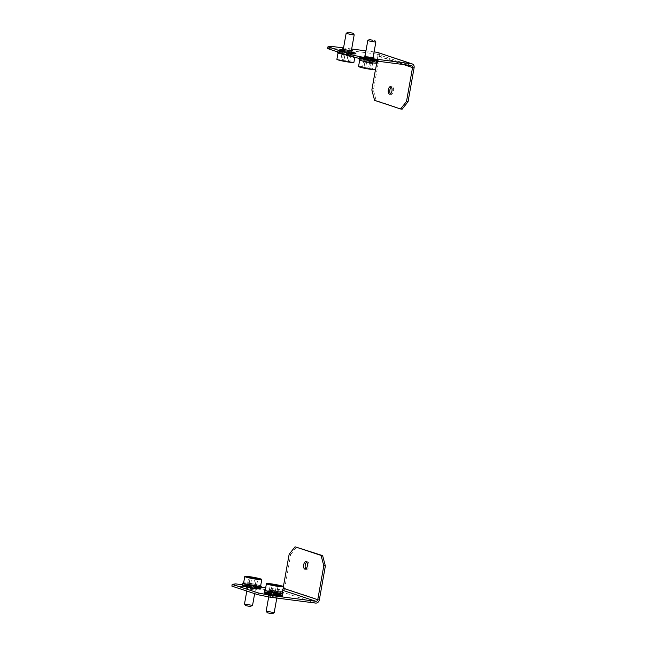 <?xml version="1.0" encoding="UTF-8"?>
<svg xmlns="http://www.w3.org/2000/svg" width="646" height="646" viewBox="0 0 646 646"><rect width="100%" height="100%" fill="white"/><g stroke="black" fill="none" stroke-linecap="round" stroke-linejoin="round"><path stroke-width="0.48" stroke-dasharray="3.23 2.42" d="M305.849 568.932A3.819 1.89 -82.6 0 0 306.592 569.384A3.819 1.89 -82.6 0 0 308.901 566.195A3.819 1.89 -82.6 0 0 307.577 561.802A3.819 1.89 -82.6 0 0 306.745 562.052M251.157 587.61A5.006 0.412 10.1 0 0 254.007 588.062A5.006 0.412 10.1 0 0 256.551 588.151A5.006 0.412 10.1 0 0 249.243 586.487A5.006 0.412 10.1 0 0 246.699 586.398A5.006 0.412 10.1 0 0 250.083 587.4M253.692 589.846A5.006 0.412 10.1 0 0 256.236 589.935A5.006 0.412 10.1 0 0 248.928 588.272A5.006 0.412 10.1 0 0 246.384 588.183A5.006 0.412 10.1 0 0 253.692 589.846M274.655 595.103A5.006 0.412 10.1 0 0 275.672 595.241A5.006 0.412 10.1 0 0 278.216 595.329A5.006 0.412 10.1 0 0 270.908 593.666A5.006 0.412 10.1 0 0 268.356 593.577A5.006 0.412 10.1 0 0 273.541 594.918M275.349 597.033A5.006 0.412 10.1 0 0 277.901 597.114A5.006 0.412 10.1 0 0 270.585 595.451A5.006 0.412 10.1 0 0 268.042 595.362A5.006 0.412 10.1 0 0 275.349 597.033M283.392 586.568L283.093 588.215A1.817 1.575 -71.7 0 1 281.212 589.798L265.692 587.787M289.142 554.292L290.708 554.494L284.668 588.425A3.642 3.149 -71.7 0 1 280.889 591.583L235.394 585.688L235.717 583.903M261.073 587.19L242.638 584.8M231.89 586.108L235.394 585.688M290.708 554.494L296.627 547M390.467 93.92A3.819 1.89 -82.6 0 0 391.201 94.373A3.819 1.89 -82.6 0 0 393.511 91.183A3.819 1.89 -82.6 0 0 392.187 86.79A3.819 1.89 -82.6 0 0 391.355 87.032M366.33 57.938A5.006 0.412 -169.9 0 1 373.646 59.602A5.006 0.412 -169.9 0 1 371.095 59.513A5.006 0.412 -169.9 0 1 363.787 57.849A5.006 0.412 -169.9 0 1 366.33 57.938M365.047 55.984A5.006 0.412 -169.9 0 1 366.653 56.154A5.006 0.412 -169.9 0 1 373.105 57.421M344.673 50.759A5.006 0.412 -169.9 0 1 351.981 52.423A5.006 0.412 -169.9 0 1 349.438 52.334A5.006 0.412 -169.9 0 1 342.13 50.671A5.006 0.412 -169.9 0 1 344.673 50.759M343.381 48.805A5.006 0.412 -169.9 0 1 344.988 48.967A5.006 0.412 -169.9 0 1 351.448 50.243M375.471 69.615L377.886 56.065A1.817 1.575 108.3 0 0 376.634 54.07L331.14 48.167L331.463 46.383M402.151 109.174L376.158 100.558L373.412 90.198L379.452 56.267A3.642 3.149 108.3 0 0 377.466 52.399M373.412 90.198L371.846 89.988M374.091 51.914L365.959 50.856M351.666 49.007L343.535 47.949M327.635 48.587L331.14 48.167M374.583 100.356L376.158 100.558M260.766 588.869A9.286 0.767 -169.9 0 0 260.403 588.611L260.564 587.715A9.286 0.767 10.1 0 0 259.95 587.472L259.797 588.369A9.286 0.767 -169.9 0 0 257.948 587.828L255.073 587.626L255.235 586.738L253.935 586.415L253.781 587.311L253.119 587.166L253.272 586.277L251.633 585.962L251.472 586.859L250.753 586.738L250.914 585.841L249.372 585.623L249.211 586.52L248.629 586.447L248.791 585.559L247.757 585.486L247.305 586.382L247.466 585.494L247.063 586.479L242.5 585.615L242.662 584.719A9.286 0.767 10.1 0 1 242.912 584.622L242.751 585.518A9.286 0.767 -169.9 0 1 243.994 585.494L247.596 586.374M250.139 587.375L249.477 587.238L249.631 586.342L248.339 586.027L248.177 586.923L247.297 585.664L247.063 586.479M249.251 584.396L256.672 585.413L249.251 584.396M257.948 587.828L258.109 586.939A9.286 0.767 10.1 0 0 257.479 586.778A9.286 0.767 10.1 0 0 256.809 586.616L256.648 587.513L253.781 587.311M243.639 582.805A9.286 0.767 -169.9 0 1 257.802 584.993A9.286 0.767 -169.9 0 1 260.661 585.833M253.119 587.166L253.959 586.011A9.286 0.767 10.1 0 0 252.32 585.696L252.158 586.592A9.286 0.767 -169.9 0 0 249.073 586.075L250.753 586.738M252.158 586.592L251.472 586.859M253.805 586.899A9.286 0.767 -169.9 0 1 256.648 587.513M259.797 588.369L255.073 587.626M260.403 588.611L256.115 587.997L260.532 588.894M248.629 586.447L245.028 585.567A9.286 0.767 -169.9 0 1 247.531 585.849L249.211 586.52M250.228 586.875L251.94 586.802L251.779 587.69L254.177 588.474M251.779 587.69L251.092 587.957M249.477 587.238L246.602 587.036M248.177 586.923L246.643 586.81M247.749 586.794L243.461 586.18M247.143 586.552L243.485 586.027M247.305 586.382L242.751 585.518M260.5 589.031L258.255 588.805M258.222 588.982L254.241 588.11M249.073 586.075L249.235 585.179A9.286 0.767 10.1 0 0 247.684 584.961L247.531 585.849M245.028 585.567L245.189 584.67A9.286 0.767 10.1 0 0 244.148 584.606L243.994 585.494M252.497 587.812L252.659 586.915L254.201 587.141L254.04 588.03M254.621 588.102L254.782 587.206L255.816 587.279L255.655 588.175M255.945 588.167L256.349 587.174L256.196 588.07M256.115 587.997L256.268 587.101L255.663 586.859L255.509 587.755M245.189 584.67L248.791 585.559M244.148 584.606L247.757 585.486M255.816 587.279L259.417 588.159M254.782 587.206L258.384 588.086M260.911 588.038L256.349 587.174M260.661 588.135L256.107 587.271M259.95 587.472L255.663 586.859M260.564 587.715L256.268 587.101M256.809 586.616L253.935 586.415M258.109 586.939L255.235 586.738M252.32 585.696L251.633 585.962M253.959 586.011L253.272 586.277M251.94 586.802L251.254 587.069M250.293 586.487L249.606 586.754M247.216 585.583L242.662 584.719M247.466 585.494L242.912 584.622M247.903 585.898L243.615 585.284M247.297 585.664L243.009 585.05M248.339 586.027L245.464 585.825M249.631 586.342L246.764 586.148M252.659 586.915L254.338 587.585M254.201 587.141L255.889 587.803M249.235 585.179L250.914 585.841M247.684 584.961L249.372 585.623M245.601 605.568L250.963 606.521M252.554 605.407L244.495 603.97M260.613 586.108A8.648 0.719 10.1 0 0 255.719 584.573A8.648 0.719 10.1 0 0 246.57 583.063A8.648 0.719 10.1 0 0 243.59 583.08M254.726 585.324L248.072 583.879L254.726 585.324M255.356 584.186L256.906 584.081L253.878 583.241L247.749 582.611L255.356 584.186L256.309 578.824M250.777 583.443L251.73 578.089M247.749 582.611L248.702 577.249M249.299 582.506L250.163 577.653M253.878 583.241L254.71 578.566M256.906 584.081L257.859 578.727M264.359 592.891L268.728 593.617L268.889 592.729L269.18 593.9L269.334 593.004L270.319 593.294L270.165 594.183L270.731 594.328L270.884 593.432L272.41 593.755L272.249 594.651L272.959 594.788L273.121 593.892L274.703 594.554M277.845 595.289L282.423 596.056L282.585 595.16A9.286 0.767 10.1 0 0 282.528 595.079A9.286 0.767 10.1 0 0 282.399 594.99L282.237 595.878A9.286 0.767 -169.9 0 0 281.107 595.434L277.659 595.111L277.82 594.223L277.74 595.329L277.893 594.433L277.231 594.449L277.069 595.346L276.625 595.313L276.779 594.417L275.446 594.263L275.285 595.16L274.615 595.063M278.305 592.535L273.985 592.204L269.196 590.961L278.305 592.535M265.304 589.984A9.286 0.767 -169.9 0 1 273.896 591.017A9.286 0.767 -169.9 0 1 282.326 593.02M281.107 595.434L281.268 594.538A9.286 0.767 10.1 0 0 280.283 594.255L280.122 595.144A9.286 0.767 -169.9 0 0 277.691 594.546L277.853 593.658A9.286 0.767 10.1 0 0 276.335 593.327L276.173 594.223A9.286 0.767 -169.9 0 0 273.096 593.642L273.258 592.745A9.286 0.767 10.1 0 0 271.611 592.471L271.449 593.367A9.286 0.767 -169.9 0 0 268.558 592.947L268.712 592.059A9.286 0.767 10.1 0 0 267.379 591.906L267.218 592.794L269.955 593.601L269.503 593.569L269.665 592.673L268.994 592.689L268.841 593.577L264.618 592.673L264.771 591.784L268.994 592.689M264.771 591.784A9.286 0.767 10.1 0 1 265.441 591.768L265.28 592.665A9.286 0.767 -169.9 0 1 267.218 592.794M264.157 592.802A9.286 0.767 -169.9 0 1 264.618 592.673M266.451 593.763L270.165 594.183M266.483 593.593L269.18 593.9M264.335 593.028L268.914 593.795M265.28 592.665L269.503 593.569M270.399 594.683L272.249 594.651M273.476 595.265L272.959 594.788M277.4 595.006L277.554 594.118L276.569 593.827L276.415 594.724L275.85 594.586L277.691 594.546M276.415 594.724L280.122 595.144M277.659 595.111L282.237 595.878M277.74 595.329L281.325 596.096M277.069 595.346L281.293 596.25M276.625 595.313L278.063 595.733M275.285 595.16L278.022 595.959M268.558 592.947L271.449 593.367M273.096 593.642L276.173 594.223M275.85 594.586L276.004 593.69L274.485 593.367L274.324 594.255M273.613 594.126L273.775 593.23L272.119 592.955L271.966 593.844M271.288 593.747L271.449 592.858L270.109 592.705L269.955 593.601M264.311 591.962L268.881 592.745L269.196 590.961M273.638 594.377L273.121 593.892M275.285 594.651L274.776 594.167M272.119 592.955L271.611 592.471M273.775 593.23L273.258 592.745M267.379 591.906L270.109 592.705M268.712 592.059L271.449 592.858M265.441 591.768L269.665 592.673M264.497 592.132L269.075 592.899M266.612 592.867L270.319 593.294M265.627 592.584L269.334 593.004M276.569 593.827L280.283 594.255M277.554 594.118L281.268 594.538M276.779 594.417L279.516 595.216M275.446 594.263L278.176 595.063M277.893 594.433L282.116 595.337M277.231 594.449L281.454 595.354M278.006 594.393L282.585 595.16M277.82 594.223L282.399 594.99M276.004 593.69L277.853 593.658M274.485 593.367L276.335 593.327M269.043 593.464L270.884 593.432M270.561 593.795L272.41 593.755M267.266 612.747L272.62 613.7M274.219 612.586L266.152 611.148M282.278 593.294A8.648 0.719 10.1 0 0 271.239 590.638A8.648 0.719 10.1 0 0 265.256 590.258M272.572 591.235L269.729 591.058L277.796 592.495L272.572 591.235M272.604 589.903L269.447 589.637L270.827 590.258L278.531 591.413L272.604 589.903L273.436 585.228M277.15 590.791L278.014 585.938M278.531 591.413L279.484 586.059M275.374 591.147L276.327 585.793M270.827 590.258L271.78 584.905M269.447 589.637L270.399 584.275M356.196 53.174A9.286 0.767 10.1 0 1 356.18 53.206L351.618 52.342L351.214 53.327L351.085 52.439L354.686 53.327L354.533 54.216A9.286 0.767 -169.9 0 1 353.491 54.143L353.653 53.255A9.286 0.767 10.1 0 1 351.149 52.972L350.996 53.86A9.286 0.767 -169.9 0 1 349.446 53.642L349.607 52.746A9.286 0.767 10.1 0 1 346.522 52.229L346.361 53.125A9.286 0.767 -169.9 0 1 344.722 52.811L344.875 51.922A9.286 0.767 10.1 0 1 342.033 51.309L344.899 51.51L344.746 52.399L343.446 52.084L343.171 51.066L343.018 51.963L342.412 51.72L342.485 50.751L342.323 51.623L342.735 50.654L342.865 51.543L343.898 51.615L344.06 50.719L344.641 50.784L344.48 51.68L346.022 51.906L346.183 51.01L344.504 50.348A9.286 0.767 10.1 0 1 347.588 50.864L347.427 51.753A9.286 0.767 -169.9 0 1 349.074 52.068L349.228 51.171A9.286 0.767 10.1 0 1 352.078 51.785L351.917 52.673A9.286 0.767 -169.9 0 1 352.595 52.835A9.286 0.767 -169.9 0 1 353.217 52.996L353.378 52.1A9.286 0.767 10.1 0 1 355.219 52.641L355.066 53.537A9.286 0.767 -169.9 0 1 355.671 53.771L355.833 52.883A9.286 0.767 10.1 0 1 356.196 53.174L355.712 55.855A9.286 0.767 10.1 0 0 352.272 54.619A9.286 0.767 10.1 0 0 342.671 52.827A9.286 0.767 10.1 0 0 337.438 52.601M355.219 52.641L350.503 51.898L350.342 52.794L349.05 52.479L349.203 51.583L348.541 51.438L348.388 52.334L346.74 52.019L346.902 51.131L346.183 51.01M349.429 54.426L342.009 53.408L349.429 54.426M342.033 51.309L341.871 52.205A9.286 0.767 -169.9 0 1 341.201 52.043A9.286 0.767 -169.9 0 1 340.571 51.882L340.733 50.994L343.607 51.195M347.435 55.152A9.286 0.767 10.1 0 0 355.712 55.855M356.18 53.206L356.019 54.094A9.286 0.767 -169.9 0 1 355.768 54.191L355.93 53.303A9.286 0.767 10.1 0 1 354.686 53.327M343.171 51.066L338.884 50.453L338.73 51.341A9.286 0.767 -169.9 0 1 338.116 51.107L338.278 50.21A9.286 0.767 10.1 0 1 337.915 49.92A9.286 0.767 10.1 0 1 337.931 49.887L342.485 50.751M338.278 50.21L342.566 50.824M338.884 50.453A9.286 0.767 10.1 0 0 340.733 50.994M344.875 51.922L345.562 51.648L344.899 51.51M346.522 52.229L349.607 52.746M343.026 50.646L339.416 49.766A9.286 0.767 10.1 0 0 338.181 49.79L342.735 50.654M351.618 52.342L355.833 52.883M350.503 51.898L353.378 52.1M349.203 51.583L352.078 51.785M348.541 51.438L349.228 51.171M346.902 51.131L347.588 50.864M344.641 50.784L342.953 50.122A9.286 0.767 10.1 0 0 340.458 49.839L344.06 50.719M351.149 52.972L349.47 52.302L353.653 53.255M351.376 52.439L355.93 53.303M337.931 49.887L337.769 50.776A9.286 0.767 -169.9 0 1 338.019 50.687L338.181 49.79M339.416 49.766L339.263 50.663A9.286 0.767 -169.9 0 1 340.297 50.735L340.458 49.839M342.953 50.122L342.792 51.018A9.286 0.767 -169.9 0 1 344.342 51.236L344.504 50.348M350.931 52.027L350.778 52.915L351.384 53.158L351.537 52.261M351.085 52.439L350.923 53.335L349.89 53.263L350.051 52.374M349.47 52.302L349.308 53.198L347.766 52.972L347.928 52.084M347.209 51.963L347.047 52.859L345.408 52.544L345.562 51.648M339.263 50.663L342.865 51.543M340.297 50.735L343.898 51.615M349.89 53.263L353.491 54.143M350.923 53.335L354.533 54.216M349.446 53.642L347.766 52.972M350.996 53.86L349.308 53.198M344.722 52.811L345.408 52.544M346.361 53.125L347.047 52.859M340.571 51.882L343.446 52.084M341.871 52.205L344.746 52.399M338.116 51.107L342.412 51.72M338.73 51.341L343.018 51.963M351.384 53.158L355.671 53.771M350.778 52.915L355.066 53.537M346.022 51.906L344.342 51.236M344.48 51.68L342.792 51.018M348.388 52.334L349.074 52.068M346.74 52.019L347.427 51.753M349.05 52.479L351.917 52.673M350.342 52.794L353.217 52.996M351.464 53.23L356.019 54.094M351.214 53.327L355.768 54.191M337.769 50.776L342.332 51.648L342.009 53.408M338.019 50.687L342.574 51.551M346.143 33.39L354.178 34.819M352.11 55.758A8.648 0.719 -169.9 0 1 342.961 54.24A8.648 0.719 -169.9 0 1 338.068 52.706A8.648 0.719 -169.9 0 1 341.04 52.697A8.648 0.719 -169.9 0 1 350.197 54.207A8.648 0.719 -169.9 0 1 355.09 55.742A8.648 0.719 -169.9 0 1 352.11 55.758M336.889 59.319A8.648 0.719 -169.9 0 1 339.869 59.303A8.648 0.719 -169.9 0 1 349.018 60.813A8.648 0.719 -169.9 0 1 353.911 62.347M349.195 54.95L342.541 53.505L349.195 54.95M349.979 61.572L340.822 60.094L349.979 61.572L350.931 56.21L349.381 56.315L348.428 61.669M349.381 56.315L341.774 54.74L343.325 54.635L350.931 56.21M347.903 55.37L346.95 60.732M343.325 54.635L342.372 59.997M341.774 54.74L340.822 60.094M344.803 55.572L343.85 60.934M367.679 58.923L365.83 58.956A9.286 0.767 10.1 0 0 368.906 59.537L368.228 59.949L368.39 59.061L367.679 58.923L367.517 59.812L365.999 59.489L366.153 58.592L365.588 58.455L365.434 59.351L364.449 59.061L364.344 58.067L364.013 58.859L364.263 57.849L360.04 56.945L359.887 57.841A9.286 0.767 -169.9 0 1 360.549 57.825L360.71 56.937A9.286 0.767 10.1 0 1 362.648 57.066L365.378 57.865L365.224 58.762L366.557 58.915L366.718 58.019L367.388 58.116L366.88 57.639L366.718 58.528A9.286 0.767 -169.9 0 1 368.365 58.802L368.527 57.914A9.286 0.767 10.1 0 1 371.603 58.495L371.442 59.392A9.286 0.767 -169.9 0 1 372.96 59.715L373.122 58.818A9.286 0.767 10.1 0 1 375.552 59.416L375.391 60.312A9.286 0.767 -169.9 0 1 376.376 60.595L376.537 59.707A9.286 0.767 10.1 0 1 377.668 60.151L373.089 59.384L373.113 60.449L373.275 59.561L373.008 60.498L372.338 60.506L372.5 59.618L372.048 59.585L371.894 60.474L370.554 60.32L370.715 59.432L370.037 59.335L369.892 60.191M363.698 60.643L372.807 62.218L368.018 60.974L363.698 60.643M377.668 60.151L377.506 61.047A9.286 0.767 -169.9 0 1 377.635 61.136A9.286 0.767 -169.9 0 1 377.692 61.217L377.853 60.328L373.275 59.561M377.377 63.033A9.286 0.767 10.1 0 0 377.321 62.92A9.286 0.767 10.1 0 0 367.8 60.546A9.286 0.767 10.1 0 0 359.103 59.779M364.344 58.067L359.765 57.3L359.604 58.188A9.286 0.767 -169.9 0 1 359.475 58.1A9.286 0.767 -169.9 0 1 359.418 58.019L359.58 57.123A9.286 0.767 10.1 0 1 359.58 57.098L359.354 58.358M360.04 56.945A9.286 0.767 10.1 0 0 359.58 57.098M362.648 57.066L362.487 57.962A9.286 0.767 -169.9 0 1 363.827 58.116L363.981 57.219A9.286 0.767 10.1 0 1 366.88 57.639M376.626 61.063L376.723 60.522A9.286 0.767 10.1 0 1 374.785 60.385L372.048 59.585M376.723 60.522L372.5 59.618M377.853 60.328A9.286 0.767 10.1 0 1 377.853 60.353A9.286 0.767 10.1 0 1 377.385 60.506L373.162 59.602M376.537 59.707L373.089 59.384M375.552 59.416L371.272 58.859L373.122 58.818M370.037 59.335L370.554 59.812A9.286 0.767 10.1 0 0 373.445 60.231L370.715 59.432M365.378 57.865L360.71 56.937M364.158 57.89L359.58 57.123M359.765 57.3A9.286 0.767 10.1 0 0 360.896 57.744L364.602 58.172M365.588 58.455L361.881 58.035A9.286 0.767 10.1 0 0 364.312 58.633L366.153 58.592M368.906 59.537L368.39 59.061M371.603 58.495L368.527 57.914M366.718 58.019L363.981 57.219M377.385 60.506L377.272 61.144M374.785 60.385L374.704 60.813M373.372 60.643L373.445 60.231M370.554 59.812L370.473 60.264M365.83 58.956L365.709 59.642M364.183 59.335L364.312 58.633M361.881 58.035L361.736 58.843M364.449 59.061L360.751 58.641L360.896 57.744M363.666 60.587L363.997 58.786L359.418 58.019M364.263 57.849L364.11 58.746L364.772 58.729L364.933 57.841M367.388 58.116L367.235 59.012L368.882 59.287L369.044 58.39M369.754 58.528L369.593 59.424L371.119 59.747L371.272 58.859M371.838 58.996L371.684 59.884L372.669 60.175L372.823 59.279M368.745 60.433L368.228 59.949M368.882 59.287L368.365 58.802M367.235 59.012L366.718 58.528M372.96 59.715L371.119 59.747M371.442 59.392L369.593 59.424M376.376 60.595L372.669 60.175M375.391 60.312L371.684 59.884M377.853 60.353L377.7 61.2L373.113 60.449M377.506 61.047L372.928 60.28M376.561 61.41L372.338 60.506M376.594 61.265L373.008 60.498M364.772 58.729L360.549 57.825M364.11 58.746L359.887 57.841M365.999 59.489L365.047 59.505M367.517 59.812L365.668 59.852M365.434 59.351L361.72 58.931M364.183 58.956L359.604 58.188M365.224 58.762L362.487 57.962M366.557 58.915L363.827 58.116M373.331 60.894L371.894 60.474M373.291 61.12L370.554 60.32M367.8 40.569L375.843 42.006M365.709 60.264A8.648 0.719 -169.9 0 1 376.747 62.92A8.648 0.719 -169.9 0 1 370.764 62.549A8.648 0.719 -169.9 0 1 359.725 59.892A8.648 0.719 -169.9 0 1 365.709 60.264M358.546 66.498A8.648 0.719 -169.9 0 1 364.538 66.869A8.648 0.719 -169.9 0 1 375.576 69.526M367.041 60.861L372.274 62.121L364.207 60.684L367.041 60.861M362.519 67.119L371.603 68.904L362.519 67.119L363.472 61.766L366.629 62.032L365.676 67.386M366.629 62.032L371.175 62.92L372.556 63.542L369.399 63.276L363.472 61.766M364.853 62.387L363.9 67.741M369.399 63.276L368.446 68.638M372.556 63.542L371.603 68.904M371.175 62.92L370.223 68.282M280.889 591.583L315.547 603.073M281.212 589.798L282.803 590.331M284.668 588.425L319.326 599.908M411.292 65.561L376.634 54.07M403.492 64.543L377.886 56.065M414.11 67.749L379.452 56.267M306.592 569.384L305.025 569.183M256.236 589.935L256.551 588.151M277.901 597.114L278.216 595.329M268.042 595.362L268.356 593.577M246.384 588.183L246.699 586.398M307.577 561.802L306.002 561.6M392.187 86.79L390.62 86.588M373.961 57.817L373.646 59.602M352.296 50.638L351.981 52.423M411.55 65.617L376.893 54.127M342.445 48.886L342.13 50.671M364.102 56.065L363.787 57.849M391.201 94.373L389.635 94.171M247.216 585.567L247.531 583.782M256.357 587.198L256.672 585.413M254.653 593.65L256.139 585.316M246.796 591.042L248.072 583.879M278.014 594.377L278.337 592.592M268.696 596.896L269.729 591.058M276.811 598.051L277.796 592.495M337.915 49.92L337.567 51.882M351.464 53.255L351.149 55.039M343.301 49.274L342.541 53.505M351.359 50.711L350.608 54.942M355.09 55.742L354.783 57.437M373.13 60.433L372.807 62.218M373.025 57.89L372.274 62.121M364.958 56.452L364.207 60.684"/><path stroke-width="0.97" d="M303.693 564.79A3.819 1.89 -82.6 0 0 305.025 569.183A3.819 1.89 -82.6 0 0 307.334 565.993A3.819 1.89 -82.6 0 0 306.002 561.6A3.819 1.89 -82.6 0 0 303.693 564.79M306.745 562.052A3.819 1.89 -82.6 0 0 305.259 564.992A3.819 1.89 -82.6 0 0 305.849 568.932M265.692 587.787L261.073 587.19M242.638 584.8L235.717 583.903L232.205 584.315L258.198 592.931L270.375 595.386L270.052 597.17L257.883 594.716L258.198 592.931M323.799 565.775L321.054 555.415L295.06 546.799L322.62 555.617L325.366 565.977L323.799 565.775L317.751 599.706A1.817 1.575 -71.7 0 1 315.87 601.289L270.375 595.386M325.366 565.977L319.326 599.908A3.642 3.149 -71.7 0 1 315.547 603.073L270.052 597.17M232.205 584.315L231.89 586.108L257.883 594.716M250.083 587.4A5.006 0.412 10.1 0 0 251.157 587.61M273.541 594.918A5.006 0.412 10.1 0 0 274.655 595.103M295.06 546.799L289.142 554.292L283.392 586.568M321.054 555.415L322.62 555.617M391.944 90.981A3.819 1.89 -82.6 0 0 390.62 86.588A3.819 1.89 -82.6 0 0 388.311 89.778A3.819 1.89 -82.6 0 0 389.635 94.171A3.819 1.89 -82.6 0 0 391.944 90.981M391.355 87.032A3.819 1.89 -82.6 0 0 389.877 89.98A3.819 1.89 -82.6 0 0 390.467 93.92M373.105 57.421A5.006 0.412 -169.9 0 1 373.961 57.817A5.006 0.412 -169.9 0 1 371.418 57.728A5.006 0.412 -169.9 0 1 364.102 56.065A5.006 0.412 -169.9 0 1 365.047 55.984M351.448 50.243A5.006 0.412 -169.9 0 1 352.296 50.638A5.006 0.412 -169.9 0 1 349.752 50.55A5.006 0.412 -169.9 0 1 342.445 48.886A5.006 0.412 -169.9 0 1 343.381 48.805M406.504 101.479L408.07 101.68L402.151 109.174L400.577 108.972L406.504 101.479L412.544 67.547A1.817 1.575 108.3 0 0 411.292 65.561L365.798 59.658L353.628 57.203L327.635 48.587L327.95 46.803L331.463 46.383L343.535 47.949M408.07 101.68L414.11 67.749A3.642 3.149 108.3 0 0 412.124 63.889A3.642 3.149 108.3 0 0 411.615 63.776L366.12 57.874L365.798 59.658M412.124 63.889L377.466 52.399A3.642 3.149 108.3 0 0 376.957 52.286L374.091 51.914M400.577 108.972L374.583 100.356L371.846 89.988L375.471 69.615M365.959 50.856L351.666 49.007M353.628 57.203L353.943 55.419L327.95 46.803M353.943 55.419L366.12 57.874M260.661 585.833A9.286 0.767 -169.9 0 1 261.242 586.221A9.286 0.767 -169.9 0 1 256.01 585.995A9.286 0.767 -169.9 0 1 246.409 584.202A9.286 0.767 -169.9 0 1 242.969 582.967A9.286 0.767 -169.9 0 1 243.639 582.805M246.643 586.81L245.302 586.721L245.464 585.825A9.286 0.767 10.1 0 0 246.086 585.987A9.286 0.767 10.1 0 0 246.764 586.148L246.602 587.036A9.286 0.767 -169.9 0 0 249.453 587.65L249.606 586.754A9.286 0.767 10.1 0 0 251.254 587.069L251.092 587.957A9.286 0.767 -169.9 0 0 254.177 588.474L254.338 587.585A9.286 0.767 10.1 0 0 255.889 587.803L255.727 588.7A9.286 0.767 -169.9 0 0 258.222 588.982L258.384 588.086A9.286 0.767 10.1 0 0 259.417 588.159L259.264 589.055A9.286 0.767 -169.9 0 0 260.5 589.031L260.661 588.135A9.286 0.767 10.1 0 0 260.911 588.038L260.532 588.894M250.228 586.875L249.453 587.65M245.302 586.721A9.286 0.767 -169.9 0 1 243.461 586.18L243.615 585.284A9.286 0.767 10.1 0 1 243.009 585.05L242.848 585.938A9.286 0.767 -169.9 0 1 242.484 585.647A9.286 0.767 -169.9 0 1 242.5 585.615M243.485 586.027L242.848 585.938M258.255 588.805L259.264 589.055M254.241 588.11L255.727 588.7M252.538 605.431L250.034 606.505L245.601 605.568L244.503 603.994L252.538 605.431L254.653 593.65M244.769 576.474L243.59 583.08A8.648 0.719 10.1 0 0 248.484 584.614A8.648 0.719 10.1 0 0 257.641 586.124A8.648 0.719 10.1 0 0 260.613 586.108L261.791 579.502A8.648 0.719 10.1 0 0 256.898 577.968A8.648 0.719 10.1 0 0 247.749 576.458A8.648 0.719 10.1 0 0 244.769 576.474A8.648 0.719 10.1 0 0 249.663 578.008A8.648 0.719 10.1 0 0 258.812 579.519A8.648 0.719 10.1 0 0 261.791 579.502M246.796 591.042L244.503 603.994M251.73 578.089L257.859 578.727L250.252 577.153L248.702 577.249L251.73 578.089M250.163 577.653L250.252 577.153M254.71 578.566L254.831 577.887M274.703 594.554L275.123 595.547A9.286 0.767 -169.9 0 0 278.022 595.959L278.176 595.063A9.286 0.767 10.1 0 0 279.516 595.216L279.355 596.113A9.286 0.767 -169.9 0 0 281.293 596.25L281.454 595.354A9.286 0.767 10.1 0 0 282.116 595.337L281.963 596.234A9.286 0.767 -169.9 0 0 282.423 596.08L282.9 593.399A9.286 0.767 -169.9 0 1 274.211 592.632A9.286 0.767 -169.9 0 1 264.682 590.258A9.286 0.767 -169.9 0 1 264.626 590.145A9.286 0.767 -169.9 0 1 265.304 589.984M264.157 592.802A9.286 0.767 -169.9 0 0 264.149 592.826A9.286 0.767 -169.9 0 0 264.149 592.85L264.311 591.962A9.286 0.767 10.1 0 0 264.367 592.043A9.286 0.767 10.1 0 0 264.497 592.132L264.335 593.028A9.286 0.767 -169.9 0 0 265.466 593.472L266.483 593.593M282.326 593.02A9.286 0.767 -169.9 0 1 282.851 593.294A9.286 0.767 -169.9 0 1 282.9 593.399M265.466 593.472L265.627 592.584A9.286 0.767 10.1 0 0 266.612 592.867L266.451 593.763A9.286 0.767 -169.9 0 0 268.881 594.36L270.464 594.328M275.123 595.547L275.285 594.651A9.286 0.767 10.1 0 1 273.638 594.377L273.476 595.265A9.286 0.767 -169.9 0 1 270.399 594.683L270.561 593.795A9.286 0.767 10.1 0 1 269.043 593.464L268.881 594.36M281.325 596.096L281.963 596.234M278.063 595.733L279.355 596.113M274.203 612.61L272.62 613.7L270.747 613.563L267.266 612.747L266.16 611.181L274.203 612.61L276.811 598.051M268.696 596.896L266.16 611.181M266.427 583.653L265.256 590.258A8.648 0.719 10.1 0 0 276.294 592.915A8.648 0.719 10.1 0 0 282.278 593.294L283.457 586.681A8.648 0.719 10.1 0 0 272.418 584.024A8.648 0.719 10.1 0 0 266.427 583.653A8.648 0.719 10.1 0 0 277.473 586.31A8.648 0.719 10.1 0 0 283.457 586.681M278.103 585.438L270.399 584.275L276.327 585.793L279.484 586.059L278.103 585.438L278.014 585.938M273.436 585.228L273.557 584.541M337.567 51.882L337.438 52.601A9.286 0.767 10.1 0 0 340.878 53.828A9.286 0.767 10.1 0 0 347.435 55.152M348.646 32.308L353.079 33.253L348.646 32.308M353.079 33.253L354.186 34.852L352.781 34.86L346.127 33.414L347.718 32.3M354.783 57.437L353.911 62.347A8.648 0.719 -169.9 0 1 350.931 62.363A8.648 0.719 -169.9 0 1 341.782 60.853A8.648 0.719 -169.9 0 1 336.889 59.319L338.019 52.98M369.892 60.191L368.745 60.433A9.286 0.767 -169.9 0 0 370.392 60.708L369.883 60.223M359.354 58.358L359.103 59.779A9.286 0.767 10.1 0 0 359.152 59.884A9.286 0.767 10.1 0 0 368.68 62.258A9.286 0.767 10.1 0 0 377.377 63.033L377.7 61.2M377.272 61.144L377.232 61.402A9.286 0.767 -169.9 0 1 376.561 61.41L376.626 61.063M374.704 60.813L374.623 61.273A9.286 0.767 -169.9 0 1 373.291 61.12L373.372 60.643M370.473 60.264L370.392 60.708M365.709 59.642L365.668 59.852A9.286 0.767 -169.9 0 1 364.15 59.521L364.183 59.335M361.736 58.843L361.72 58.931A9.286 0.767 -169.9 0 1 360.734 58.641L360.734 58.641M377.232 61.402L376.594 61.265M365.047 59.505L364.15 59.521M374.623 61.273L373.331 60.894M372.855 40.335L369.383 39.479L372.855 40.335M374.737 40.432L375.851 42.03L373.017 41.853L367.784 40.593L369.383 39.479M376.699 63.195L375.576 69.526A8.648 0.719 -169.9 0 1 369.593 69.154A8.648 0.719 -169.9 0 1 358.546 66.498L359.677 60.167M282.803 590.331L315.87 601.289M283.174 588.248L317.751 599.706M411.615 63.776L376.957 52.286M412.544 67.547L403.492 64.543M260.766 588.902L261.242 586.221M242.484 585.647L242.969 582.967M264.149 592.826L264.626 590.145M346.127 33.414L343.301 49.274M354.186 34.852L351.359 50.711M375.851 42.03L373.025 57.89M367.784 40.593L364.958 56.452"/></g></svg>
